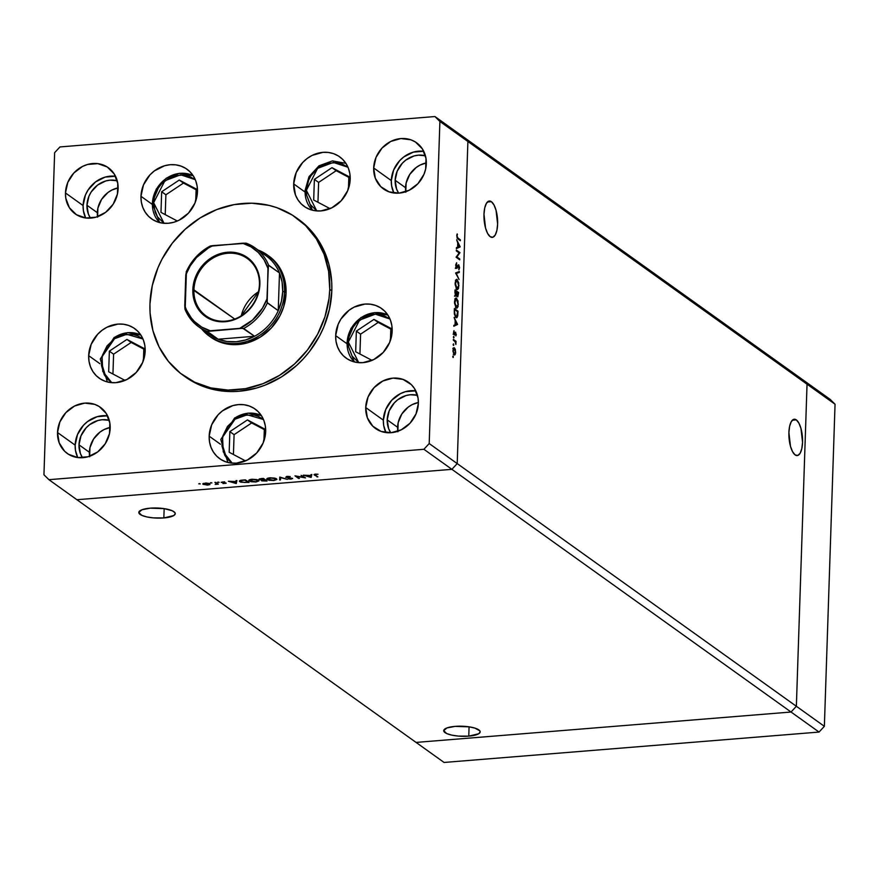 <?xml version="1.0" encoding="UTF-8"?>
<svg xmlns="http://www.w3.org/2000/svg" width="879" height="879" viewBox="0 0 879 879"><rect width="100%" height="100%" fill="white"/><g stroke="black" fill="none" stroke-linecap="round" stroke-linejoin="round"><path stroke-width="1.32" d="M316.759 210.916L306.364 190.325A2.219 0.615 -178.1 0 0 304.98 190.831A2.219 0.615 -178.1 0 0 305.134 191.084L312.375 210.202A29.095 25.832 125.6 0 1 305.134 191.084A2.219 0.615 1.9 0 1 304.98 190.831A2.219 0.615 1.9 0 1 306.364 190.325L308.584 180.283L311.034 175.635L318.143 167.955L322.538 165.219L327.252 163.373L336.976 162.582L341.601 163.67L347.996 167.263L333.339 162.417L317.616 168.361L306.364 190.325L306.672 195.314L310.089 204.324L316.759 210.916M348.458 188.655L348.853 176.591L331.965 167.669L314.374 179.382L313.693 200.016L330.043 208.642L313.693 200.016L314.374 179.382L318.616 182.414L317.956 202.258L318.616 182.414L314.374 179.382L331.965 167.669L336.196 170.702L318.616 182.414L336.196 170.702L331.965 167.669L348.853 176.591L348.458 188.655M348.831 177.371L336.196 170.702L348.831 177.371M348.337 342.052L359.588 320.099L375.311 314.155L389.968 319L383.574 315.407L378.948 314.319L374.102 314.221L364.51 316.956L356.237 323.208L353.017 327.373L348.985 336.976L348.337 342.052A2.219 0.615 -178.1 0 0 346.952 342.568A2.219 0.615 1.9 0 1 348.337 342.052L348.644 347.051L352.061 356.061L358.742 362.653L348.337 342.052M347.117 342.821A2.219 0.615 1.9 0 1 346.952 342.568A2.219 0.615 -178.1 0 0 347.117 342.821A29.095 25.832 125.6 0 1 387.881 315.078L374.443 312.627L360.972 317.55L350.952 328.482L346.952 342.579L354.336 361.939A29.095 25.832 125.6 0 1 347.117 342.821L354.347 361.939M356.358 331.119L355.665 351.754L372.015 360.379L355.665 351.754L356.358 331.119L360.588 334.152L359.929 353.995L360.588 334.152L356.358 331.119L373.938 319.407L356.358 331.119M390.43 340.393L390.836 328.328L373.938 319.407L390.836 328.328L390.43 340.393M390.803 329.109L373.938 319.407L378.168 322.439L360.588 334.152L378.168 322.439L390.803 329.109M235.034 419.206L247.23 414.767L263.469 419.514L258.536 416.503L254.031 415.086L244.351 415.218L235.034 419.206L234.638 417.954L235.034 419.206L227.507 426.436L222.914 435.819L221.937 445.928L224.749 455.212L227.452 459.102L232.232 463.167L223.255 451.894L222.552 437.204L235.034 419.206M234.902 418.03L234.902 418.03A29.095 25.832 125.6 0 1 261.382 415.602L248.032 413.141L234.638 417.954L220.794 439.522L227.837 462.453M247.438 419.92L229.858 431.633L229.177 452.267L245.516 460.893L229.177 452.267L229.858 431.633L234.089 434.666L233.429 454.509L234.089 434.666L229.858 431.633L247.438 419.92L251.669 422.953L234.089 434.666L251.669 422.953L247.438 419.92L264.337 428.842L247.438 419.92M263.931 440.906L264.337 428.842L263.931 440.906M264.304 429.622L251.669 422.953L264.304 429.622M114.545 338.701L126.741 334.273L142.98 339.019L138.047 336.009L133.531 334.591L123.851 334.723L114.545 338.701L114.138 337.459L114.545 338.701L107.018 345.941L102.414 355.325L101.448 365.433L104.249 374.718L106.963 378.596L111.743 382.673L102.766 371.399L102.063 356.709L114.545 338.701M114.402 337.536L114.402 337.536A29.095 25.832 125.6 0 1 140.893 335.108M126.939 339.426L109.359 351.139L108.677 371.773L125.027 380.398L108.677 371.773L109.359 351.139L113.589 354.171L112.941 374.014L113.589 354.171L109.359 351.139L126.939 339.426L131.18 342.458L113.589 354.171L131.18 342.458L126.939 339.426L143.837 348.348L126.939 339.426M143.442 360.412L143.837 348.348L143.442 360.412M143.815 349.128L131.18 342.458L143.815 349.128M153.638 202.697L164.889 180.744L180.613 174.789L195.281 179.646L188.875 176.053L184.249 174.965L174.536 175.745L169.812 177.602L161.538 183.854L158.319 188.018L154.286 197.621L153.638 202.697A2.219 0.615 -178.1 0 0 152.254 203.214A2.219 0.615 1.9 0 1 153.638 202.697L155.209 212.432L157.363 216.706L164.043 223.299L153.638 202.697M152.419 203.456L159.659 222.574A29.095 25.832 125.6 0 1 152.419 203.456A2.219 0.615 1.9 0 1 152.254 203.214A2.219 0.615 -178.1 0 0 152.419 203.456A29.095 25.832 125.6 0 1 193.182 175.723M161.659 191.765L160.978 212.388L177.316 221.014L160.978 212.388L161.659 191.765L165.889 194.786L165.23 214.641L165.889 194.786L161.659 191.765L179.239 180.052L161.659 191.765M195.731 201.027L196.138 188.963L179.239 180.052L196.138 188.963L195.731 201.027M196.105 189.754L179.239 180.052L183.469 183.074L165.889 194.786L183.469 183.074L196.105 189.754M491.383 201.687L487.405 202.005L491.383 201.687L488.724 201.148L486.384 203.357L484.714 207.982L483.977 214.311L485.56 228.133L487.658 233.517L490.218 236.715A18.239 6.713 -94.6 0 1 483.966 217.003A18.239 6.713 -94.6 0 1 489.328 201.027A18.239 6.713 -94.6 0 1 491.383 201.687A18.239 6.713 -94.6 0 1 497.635 221.398A18.239 6.713 -94.6 0 1 492.273 237.374A18.239 6.713 -94.6 0 1 490.218 236.715L492.877 237.253L495.218 235.034L496.888 230.419L497.624 224.079L496.042 210.268L493.954 204.884L491.383 201.687M796.308 419.887L792.331 420.206L796.308 419.887L793.649 419.349L791.309 421.557L789.639 426.183L788.902 432.512L790.485 446.334L792.572 451.707L795.143 454.915A18.239 6.713 -94.6 0 1 788.892 435.204A18.239 6.713 -94.6 0 1 794.253 419.228A18.239 6.713 -94.6 0 1 796.308 419.887A18.239 6.713 -94.6 0 1 802.56 439.599A18.239 6.713 -94.6 0 1 797.198 455.575A18.239 6.713 -94.6 0 1 795.143 454.915L797.802 455.454L800.143 453.234L801.813 448.609L802.549 442.28L800.967 428.469L798.879 423.085L796.308 419.887M468.771 736.141L469.078 726.834L455.124 726.373A18.239 5.043 1.9 0 1 480.176 731.866A18.239 5.043 1.9 0 1 468.771 736.141L478.725 733.745L480.176 731.866L479.857 730.867L474.957 728.12L469.078 726.834L468.771 736.141A18.239 5.043 1.9 0 1 443.719 730.658L446.708 733.558L451.685 735.108L458.234 736.086L468.771 736.141M163.846 517.94L164.153 508.633L150.199 508.172A18.239 5.043 1.9 0 1 175.251 513.666A18.239 5.043 1.9 0 1 163.846 517.94L173.8 515.544L175.251 513.666L174.932 512.666L172.273 510.765L164.153 508.633L163.846 517.94A18.239 5.043 1.9 0 1 138.805 512.457L141.783 515.358L146.76 516.907L153.309 517.885L163.846 517.94M802.087 379.278L462.936 136.586L802.087 379.278L807.043 384.189L802.087 379.278L807.043 384.189L467.892 141.497L462.936 136.586L434.929 116.544L462.936 136.586L467.892 141.497L807.043 384.189L796.363 706.276L807.043 384.189L796.363 706.276L457.212 463.585L467.892 141.497L439.896 121.456L429.205 443.554L457.212 463.585L467.892 141.497L462.936 136.586L467.892 141.497L457.212 463.585L796.363 706.276L791.045 712.023L416.064 742.414L76.912 499.722L451.894 469.331L791.045 712.023L796.363 706.276L791.045 712.023L451.894 469.331L457.212 463.585L467.892 141.497L439.896 121.456L434.929 116.544L59.948 146.936L434.929 116.544L439.896 121.456L429.205 443.554L423.898 449.29L48.905 479.681L76.912 499.722L451.894 469.331L457.212 463.585L429.205 443.554L423.898 449.29L451.894 469.331L423.898 449.29L48.905 479.681L43.95 474.781L54.63 152.682L43.95 474.781L48.905 479.681L76.912 499.722L451.894 469.331L457.212 463.585L451.894 469.331L76.912 499.722L416.064 742.414L791.045 712.023L416.064 742.414L444.071 762.456L416.064 742.414L791.045 712.023L819.052 732.064L444.071 762.456L819.052 732.064L824.37 726.318L819.052 732.064L791.045 712.023L796.363 706.276L824.37 726.318L796.363 706.276L807.043 384.189L835.05 404.219L824.37 726.318L835.05 404.219L807.043 384.189L802.087 379.278L830.095 399.319L835.05 404.219L830.095 399.319L802.087 379.278M150.199 508.172L141.958 509.754L138.805 512.457A18.239 5.043 1.9 0 1 150.199 508.172M455.124 726.373L446.884 727.955L443.719 730.658A18.239 5.043 1.9 0 1 455.124 726.373M268.095 255.514L276.588 263.337L281.368 270.743L284.554 279.137L286.082 292.883A49.883 44.291 125.6 0 1 259.085 337.822A49.883 44.291 125.6 0 1 210.817 337.195M298.289 219.179L307.672 227.079L313.374 233.374L322.659 247.768L328.845 264.096L331.691 281.73L331.812 290.828A96.998 86.109 -54.4 0 0 298.366 219.234L296.289 217.75A96.998 86.109 125.6 0 1 329.746 289.345L331.812 290.828L329.482 309.144L323.791 327.032L319.747 335.613L309.452 351.589L303.299 358.841L296.564 365.51L281.577 376.849L265.062 385.156L256.426 388.068L238.835 391.287L230.034 391.551L212.872 389.386L204.664 386.98L196.819 383.716L185.392 376.937M183.403 375.509L185.48 376.992A96.998 86.109 -54.4 0 0 279.335 378.201A96.998 86.109 -54.4 0 0 331.812 290.828L329.746 289.345A96.998 86.109 125.6 0 1 277.259 376.717A96.998 86.109 125.6 0 1 183.403 375.509A96.998 86.109 125.6 0 1 149.957 303.914A96.998 86.109 125.6 0 1 202.434 216.542A96.998 86.109 125.6 0 1 296.289 217.75M140.97 196.292L152.243 204.357L140.97 196.292L143.486 184.909L149.924 174.91L154.33 170.922L164.659 165.724L170.196 164.714L175.679 164.834L180.931 166.076L185.722 168.383L189.886 171.68L193.248 175.833L195.698 180.678L197.116 186.04L197.467 191.71A30.479 27.062 125.6 0 1 180.975 219.168A30.479 27.062 125.6 0 1 151.485 218.794A30.479 27.062 125.6 0 1 140.97 196.292A30.479 27.062 125.6 0 1 157.462 168.834A30.479 27.062 125.6 0 1 186.963 169.207A30.479 27.062 125.6 0 1 197.467 191.71L194.951 203.093L188.513 213.092L179.129 220.179L173.778 222.277L168.252 223.277L162.758 223.167L157.506 221.926L152.715 219.618L148.551 216.322L145.189 212.169L142.75 207.323L141.321 201.961L140.97 196.292M293.685 183.909L304.958 191.974L293.685 183.909L296.212 172.537L302.651 162.538L307.057 158.55L312.023 155.44L322.912 152.342L328.405 152.452L333.646 153.693L338.448 156.001L342.601 159.297L345.974 163.45L348.414 168.296L349.842 173.668L350.194 179.327A30.479 27.062 125.6 0 1 333.701 206.796A30.479 27.062 125.6 0 1 304.2 206.411A30.479 27.062 125.6 0 1 293.685 183.909A30.479 27.062 125.6 0 1 310.177 156.451A30.479 27.062 125.6 0 1 339.679 156.836A30.479 27.062 125.6 0 1 350.194 179.327L347.666 190.71L341.228 200.709L331.855 207.796L320.967 210.905L315.473 210.784L310.232 209.554L305.442 207.235L301.277 203.95L297.915 199.797L295.465 194.94L293.685 183.909M335.668 335.646L346.941 343.711L335.668 335.646L338.184 324.263L340.964 318.989L349.029 310.287L354.006 307.178L364.884 304.079L370.378 304.189L375.63 305.431L380.42 307.738L384.584 311.034L387.947 315.187L390.386 320.033L391.814 325.395L392.166 331.064A30.479 27.062 125.6 0 1 375.674 358.533A30.479 27.062 125.6 0 1 346.172 358.149A30.479 27.062 125.6 0 1 335.668 335.646A30.479 27.062 125.6 0 1 352.16 308.188A30.479 27.062 125.6 0 1 381.662 308.562A30.479 27.062 125.6 0 1 392.166 331.064L389.65 342.447L383.211 352.446L373.828 359.533L362.95 362.642L357.456 362.522L352.204 361.291L347.414 358.973L343.249 355.687L339.887 351.534L337.448 346.678L336.02 341.316L335.668 335.646M209.169 436.16L220.442 444.236L209.169 436.16L211.685 424.788L218.124 414.789L222.53 410.801L232.858 405.604L238.385 404.593L243.879 404.714L249.131 405.944L253.921 408.252L258.085 411.548L261.448 415.701L263.887 420.558L265.315 425.919L265.667 431.589A30.479 27.062 125.6 0 1 249.175 459.047A30.479 27.062 125.6 0 1 219.673 458.662A30.479 27.062 125.6 0 1 209.169 436.16A30.479 27.062 125.6 0 1 225.661 408.702A30.479 27.062 125.6 0 1 255.163 409.087A30.479 27.062 125.6 0 1 265.667 431.589L263.151 442.961L256.712 452.96L247.329 460.047L236.451 463.156L230.957 463.035L225.705 461.805L220.915 459.497L216.75 456.201L213.388 452.048L210.949 447.191L209.521 441.829L209.169 436.16M88.669 355.665L99.942 363.73L88.669 355.665L91.196 344.293L97.635 334.295L102.041 330.306L107.007 327.197L117.896 324.098L123.39 324.208L128.631 325.45L133.432 327.757L137.585 331.053L140.959 335.207L143.398 340.052L144.826 345.425L145.178 351.084A30.479 27.062 125.6 0 1 128.686 378.552A30.479 27.062 125.6 0 1 99.184 378.168A30.479 27.062 125.6 0 1 88.669 355.665A30.479 27.062 125.6 0 1 105.161 328.208A30.479 27.062 125.6 0 1 134.663 328.592A30.479 27.062 125.6 0 1 145.178 351.084L142.651 362.467L136.212 372.465L126.84 379.552L115.951 382.662L110.457 382.541L105.216 381.31L100.415 378.992L96.261 375.707L92.888 371.553L90.449 366.697L89.021 361.335L88.669 355.665M107.59 415.844A28.403 25.216 -54.4 0 0 75.154 445.148A28.403 25.216 -54.4 0 0 77.737 457.563L75.484 450.422L75.154 445.148L57.52 432.523L75.154 445.148L77.506 434.545L83.505 425.227L87.603 421.513L97.228 416.668L107.502 415.833M110.172 428.26A28.403 25.216 125.6 0 1 94.8 453.85A28.403 25.216 125.6 0 1 67.309 453.498A28.403 25.216 125.6 0 1 57.52 432.523L59.871 421.92L65.87 412.614L74.605 405.999L84.747 403.109L94.756 404.373L99.228 406.527L106.238 413.46L109.842 422.975L109.49 433.622L105.227 443.774L97.723 451.894L88.098 456.739L77.824 457.574L68.463 454.267L64.585 451.191L59.179 442.807L57.52 432.523A28.403 25.216 125.6 0 1 72.891 406.944A28.403 25.216 125.6 0 1 100.371 407.296A28.403 25.216 125.6 0 1 110.172 428.26M423.744 151.287A28.403 25.216 -54.4 0 0 391.309 180.591A28.403 25.216 -54.4 0 0 393.891 193.006L391.638 185.865L391.309 180.591L373.674 167.966L391.309 180.591L393.649 169.988L399.659 160.67L403.758 156.956L413.383 152.111L423.656 151.276M426.326 163.703A28.403 25.216 125.6 0 1 410.954 189.293A28.403 25.216 125.6 0 1 383.464 188.941A28.403 25.216 125.6 0 1 373.674 167.966L376.025 157.363L382.024 148.057L390.759 141.442L400.901 138.552L410.911 139.816L415.382 141.969L422.392 148.903L425.996 158.418L425.645 169.065L423.975 174.306L417.975 183.623L409.24 190.227L399.088 193.127L389.089 191.864L380.739 186.634L375.333 178.25L373.674 167.966A28.403 25.216 125.6 0 1 389.045 142.387A28.403 25.216 125.6 0 1 416.525 142.739A28.403 25.216 125.6 0 1 426.326 163.703M115.446 176.261L105.172 177.097L95.547 181.931L88.043 190.051L85.45 194.962L83.098 205.565A28.403 25.216 -54.4 0 0 85.681 217.981L83.428 210.85L83.098 205.565L65.464 192.951L83.098 205.565A28.403 25.216 -54.4 0 1 115.534 176.272M118.116 188.688A28.403 25.216 125.6 0 1 102.744 214.267A28.403 25.216 125.6 0 1 75.264 213.916A28.403 25.216 125.6 0 1 65.464 192.951L67.815 182.349L73.814 173.031L82.549 166.428L87.548 164.472L97.811 163.637L107.172 166.944L114.182 173.888L117.786 183.403L117.434 194.05L113.182 204.203L105.667 212.322L96.042 217.168L85.768 217.992L76.418 214.696L69.397 207.752L65.793 198.236L65.464 192.951A28.403 25.216 125.6 0 1 80.835 167.362A28.403 25.216 125.6 0 1 108.326 167.713A28.403 25.216 125.6 0 1 118.116 188.688M415.701 390.847L405.439 391.682L400.439 393.638L391.704 400.242L385.705 409.559L383.354 420.162A28.403 25.216 -54.4 0 0 385.947 432.578L383.683 425.447L383.354 420.162L365.73 407.548L383.354 420.162A28.403 25.216 -54.4 0 1 415.789 390.858M418.382 403.274A28.403 25.216 125.6 0 1 403.011 428.864A28.403 25.216 125.6 0 1 375.52 428.512A28.403 25.216 125.6 0 1 365.73 407.548L368.07 396.945L374.08 387.628L382.815 381.025L392.957 378.124L402.967 379.387L411.306 384.606L414.448 388.474L418.052 398L418.382 403.274L416.031 413.877L410.032 423.195L401.285 429.798L391.144 432.699L381.145 431.435L372.795 426.216L367.378 417.822L365.73 407.548A28.403 25.216 125.6 0 1 381.09 381.958A28.403 25.216 125.6 0 1 408.581 382.31A28.403 25.216 125.6 0 1 418.382 403.274M397.857 431.776L398.165 422.689L401.802 414.02L408.208 407.098L412.163 404.626L418.393 402.494A24.249 21.525 -54.4 0 0 397.583 427.271L387.21 419.854L388.628 428.622L390.726 432.732A24.249 21.525 125.6 0 1 387.21 419.854L397.583 427.271A24.249 21.525 -54.4 0 0 397.791 431.281M97.602 217.19L97.91 208.103L101.535 199.434L107.952 192.501L111.908 190.04L118.138 187.897A24.249 21.525 -54.4 0 0 97.327 212.674L86.955 205.257L88.361 214.036L90.471 218.135A24.249 21.525 125.6 0 1 86.955 205.257L97.327 212.674A24.249 21.525 -54.4 0 0 97.525 216.695M426.337 162.923A24.249 21.525 -54.4 0 0 405.527 187.699L395.154 180.272L396.572 189.051L398.67 193.149A24.249 21.525 125.6 0 1 395.154 180.272L405.527 187.699A24.249 21.525 -54.4 0 0 405.735 191.71M89.658 456.761L89.955 447.675L93.592 439.006L100.008 432.072L103.964 429.611L110.183 427.469A24.249 21.525 -54.4 0 0 89.372 452.256L79 444.829L80.418 453.608L82.516 457.706A24.249 21.525 125.6 0 1 79 444.829L89.372 452.256A24.249 21.525 -54.4 0 0 89.581 456.267M459.157 252.921L456.3 250.889L456.333 250.054L459.959 252.647L456.893 256.932L459.75 258.975L459.728 259.81L456.091 257.217L459.157 252.921L456.091 257.217L459.728 259.81L459.75 258.975L456.893 256.932L459.959 252.647L456.333 250.054L456.3 250.889L459.157 252.921M456.63 268.359L457.893 266.985L458.278 266.018L457.717 266.062L458.772 265.733L458.86 269.831L459.552 267.787L458.783 264.887L457.036 267.447L456.124 267.579L455.74 265.293L456.63 262.733L455.74 264.997L456.344 268.04L455.751 264.766L456.63 262.733L456.52 267.359L458.629 264.81L459.563 267.568L458.86 269.831L459.179 266.908L458.508 265.722L456.882 268.447M455.575 272.984L459.332 271.523L459.31 272.413L456.344 273.468L459.069 279.522L455.575 272.984L459.069 279.522L456.344 273.468L459.31 272.413L459.332 271.523L455.575 272.984M456.893 289.334L458.959 285.741L457.201 279.522L455.135 283.082L455.805 280.005L456.816 279.346L458.728 282.796L458.563 288.29L457.64 289.51L456.52 288.982L455.168 284.565L455.135 283.082L457.487 289.543M456.267 307.969L458.344 304.376L456.575 298.157L454.52 301.717L455.179 298.64L456.201 297.981L458.003 300.959L458.058 306.573L457.025 308.144L456.08 307.815L454.553 303.2L454.52 301.717L456.871 308.166M454.102 317.418L457.585 324.439L453.806 326.252L453.839 325.351L455.047 324.801L455.179 320.582L454.102 317.418L455.179 320.582L455.047 324.801L453.839 325.351L453.806 326.252L457.585 324.439L453.817 325.768L457.585 324.439L454.102 317.418M452.751 356.5L453.19 356.083L453.256 357.423L453.081 355.94M454.432 347.864L452.96 350.413L454.201 354.907L455.179 354.655L454.014 354.742L455.179 354.655L455.344 349.468L454.432 347.864L453.63 347.93L455.256 349.183L455.652 353.083L454.465 355.039L452.971 351.479L454.014 347.721M453.157 344.436L453.597 344.019L453.652 345.359L453.476 343.876M453.344 340.228L453.366 339.393L456.025 341.294L455.871 344.491L455.333 341.986L453.344 340.228L455.135 341.667L455.871 344.491L456.025 341.294L453.366 339.393L453.344 340.228M453.399 336.91L453.85 336.492L453.905 337.833L453.729 336.349M455.652 332.229L455.86 335.921L455.707 333.141L454.476 334.965L453.586 333.152L453.982 330.658L454.223 334.009L455.652 332.229L454.267 334.042L453.982 330.658L453.553 332.35L454.256 334.888L455.641 333.075L455.86 335.921L456.3 334.449L455.223 332.262M455.904 317.484L457.728 315.924L458.025 311.177L456.948 311.265L458.025 311.177L454.388 308.573L454.289 311.463L455.904 317.484L454.421 314.341L454.388 308.573L458.025 311.177L457.728 315.924L456.981 317.561L455.904 317.484L456.586 317.726M455.86 296.179L456.849 295.047L457.585 296.673L458.64 292.542L457.563 292.63L458.64 292.542L455.003 289.949L454.926 292.465L455.003 289.949L458.64 292.542L457.783 296.772L456.849 295.047L456.322 296.234L455.641 295.97L454.926 292.465L456.168 296.278M456.673 239.78L460.156 246.911L456.377 248.614L456.41 247.702L457.618 247.164L457.761 242.934L456.673 239.78L457.761 242.934L457.618 247.164L456.41 247.702L456.377 248.614L460.156 246.911L456.399 248.131L460.156 246.79L456.673 239.78M457.08 236.176L457.443 237.682L460.387 239.868L460.354 240.703L457.058 238.022L457.201 233.913L456.706 235.869L457.904 238.945L460.354 240.703L460.387 239.868L457.146 238.209L457.97 238.143L457.08 236.176M303.947 477.396L301.101 475.352L305.529 477.89L296.564 476.341L299.42 478.385L298.618 478.451L294.992 475.847L303.947 477.396L294.992 475.847L298.618 478.451L299.42 478.385L296.564 476.341L305.529 477.89L301.101 475.352L303.947 477.396M286.543 477.242L287.708 476.374L290.279 476.605L287.323 476.396L285.741 477.308L286.851 476.451L290.07 476.561L286.488 477.198L292.619 478.605L288.07 478.89L291.652 478.418L285.741 477.308L291.652 478.418L288.07 478.89L291.081 479.132L292.443 478.352L287.224 477.473L286.455 476.517M279.775 477.088L287.323 479.363L280.599 477.627L280.467 479.923L279.599 479.989L279.775 477.088L279.599 479.989L280.467 479.923L280.599 477.627L287.323 479.363L279.775 477.088M269.875 477.813L274.655 478.088L276.874 479.473L273.995 480.516L268.93 480.264L266.678 479.011L268.567 477.978L269.875 477.813L267.073 479.56L273.765 480.538L276.5 478.78L269.875 477.813M251.888 479.264L256.668 479.549L258.898 480.923L256.009 481.978L250.954 481.725L248.702 480.461L250.592 479.44L251.888 479.264L249.087 481.022L255.778 481.989L258.525 480.242L251.888 479.264M236.901 480.56L236.154 483.516L228.375 481.252L235.825 481.571L236.022 480.626L236.901 480.56L236.022 480.626L235.825 481.571L228.375 481.252L236.154 483.516L235.99 480.78L236.264 483.505L236.901 480.56M199.225 483.571L200.28 483.9L198.786 483.857M209.872 483.802L209.762 484.637L207.125 485.098L202.796 483.955L206.51 483.054L209.872 483.802L205.104 483.098L203.071 484.351L207.851 485.065L209.916 484.549L209.872 483.802L209.916 484.549M210.872 482.626L211.916 482.956L210.422 482.912M214.894 482.34L218.355 484.175L215.19 484.395L216.575 483.725L214.894 482.34L216.553 483.648L215.19 484.395L218.355 484.175L214.894 482.34M218.014 482.055L219.113 482.34L217.563 482.329M226.002 483.032L222.98 483.538L225.2 483.109L221.134 482.285L224.65 481.802L222.046 482.329L226.002 483.032L222.046 482.329L224.65 481.802L221.255 482.395L225.2 483.109L222.98 483.538L226.156 483.252M239.824 481.725L239.473 480.923L240.231 480.461L245.428 479.868L249.065 482.461L240.703 482.186L249.065 482.461L245.428 479.868L242.648 480.088C239.769 480.33 238.824 480.879 239.824 481.725L239.857 480.604L239.824 481.725L239.396 481.143M260.975 478.605L263.414 478.407L267.04 481.011L261.788 480.879L261.799 480.099L258.975 479.418L260.975 478.605L259.14 479.571L261.799 480.099L261.535 480.736L267.04 481.011L263.414 478.407L260.975 478.605M311.814 474.484L311.067 477.44L303.288 475.176L310.726 475.506L311.814 474.484L310.726 475.506L303.288 475.176L311.067 477.44L310.902 474.704L311.177 477.429L311.814 474.484M315.759 474.385L315.001 474.781L317.868 476.89L314.034 474.561L318.022 474.242L315.429 474.122L314.605 475.198L317.868 476.89L315.451 475.154L315.77 474.1L315.451 475.154M79 444.829A24.249 21.525 125.6 0 1 109.271 420.327L102.25 419.722L97.855 420.525L89.636 424.656L86.131 427.831L81.011 435.775L79 444.829M395.154 180.272A24.249 21.525 125.6 0 1 425.425 155.77L418.404 155.165L414.009 155.968L405.79 160.099L402.285 163.274L397.165 171.218L395.154 180.272M86.955 205.257A24.249 21.525 125.6 0 1 117.215 180.755L110.194 180.14L105.799 180.942L97.58 185.084L91.163 192.007L88.955 196.204L86.955 205.257M387.21 419.854A24.249 21.525 125.6 0 1 417.481 395.341L410.46 394.737L406.054 395.539L397.835 399.67L394.341 402.846L389.21 410.801L387.21 419.854M405.812 192.204L406.109 183.118L409.746 174.449L416.163 167.526L420.118 165.054L426.337 162.912M59.948 146.936L54.63 152.682L59.948 146.936M149.957 303.914L150.078 313.012L152.924 330.647L159.11 346.974L168.394 361.368L180.426 373.278L194.742 382.233L210.795 387.903L227.958 390.067L245.582 388.639L262.986 383.673L279.5 375.366L294.487 364.027L307.375 350.106L317.671 334.119L324.977 316.704L329.01 298.508L329.746 289.345L328.614 271.303L324.076 254.251L316.308 238.813L305.595 225.595L292.355 215.113L277.105 207.763L268.897 205.356L251.735 203.192L234.111 204.62L216.706 209.587L200.192 217.904L185.205 229.232L172.317 243.153L162.022 259.14L157.978 267.71L152.287 285.598L149.957 303.914M260.206 252.295A48.499 43.06 125.6 0 1 279.489 272.94A48.499 43.06 125.6 0 1 282.719 291.498L284.521 291.773A49.883 44.291 -54.4 0 0 258.085 250.043A49.883 44.291 125.6 0 1 267.326 254.954L268.875 256.064A49.883 44.291 125.6 0 1 286.082 292.883L283.631 306.958L279.874 315.913L271.413 327.867L260.239 337.118L247.307 342.898L233.737 344.678L220.684 342.338L210.773 337.162M203.873 484.285L207.521 484.834L203.664 483.977L205.444 483.076L209.081 483.439L209.279 484.175L208.015 484.779L209.301 483.516M203.093 483.571L203.071 484.351L203.093 483.571M217.563 483.615L217.542 484.241L217.563 483.615M217.179 483.329L217.157 483.955L217.179 483.329M216.553 483.648L216.575 482.901L215.816 484.153M215.805 482.351L215.784 482.978L215.805 482.351M222.046 482.329L222.783 481.923M235.517 483L232.55 481.835L235.759 481.582L235.517 483L235.759 481.879L232.539 482.131L235.517 483M240.637 481.67L244.758 482.461L247.878 482.263L247.9 481.637L247.878 482.263L244.999 480.198L241.494 480.209L240.352 481.044L240.637 481.67L241.483 480.56L245.01 479.901L247.878 482.263L244.384 482.461L240.637 481.67L240.33 480.428M258.909 480.813L258.525 480.242M249.131 479.923L249.087 481.022L249.131 479.923M248.702 480.45L249.087 481.022M249.9 480.956L255.371 481.725L249.592 480.505L252.306 479.242L257.734 479.846L258.03 480.747L255.745 481.692L257.679 481.187L258.063 479.978M261.799 480.099L261.535 480.736M259.162 479.011L259.14 479.571L259.162 479.011M262.327 480.67L265.865 480.802L262.261 480.604L264.7 479.978L264.722 479.341L265.887 480.176L265.865 480.802L264.7 479.978L262.217 480.483L262.239 479.846M259.942 479.505L264.326 479.703L259.942 479.505L261.832 478.539L262.986 478.44L264.326 479.703L264.348 479.077L264.326 479.703L262.975 478.736L259.832 479.319L259.854 478.758M276.896 479.352L276.5 478.78M267.106 478.473L267.073 479.56L267.106 478.473M266.678 479L267.073 479.56M267.875 479.494L273.347 480.275L267.568 479.044L270.282 477.78L275.709 478.385L276.017 479.297L273.721 480.242L275.654 479.725L276.039 478.517M280.555 477.275L280.467 479.923L280.555 477.275M280.5 477.264L279.764 477.319L280.5 477.264M291.652 478.418L290.795 478.857M298.64 477.824L298.618 478.451L298.64 477.824M310.419 476.923L307.463 475.77L310.672 475.506L310.419 476.923L310.661 475.803L307.452 476.066L310.419 476.923M317.077 476.33L317.055 476.956L317.077 476.33M314.638 474.231L314.605 475.198L314.638 474.231M314.023 474.605L314.605 475.198M209.059 483.868L205.95 483.307L203.664 483.977L203.686 483.318M257.723 480.308L253.075 479.494L249.592 480.494L249.614 479.692M275.698 478.846L271.051 478.033L267.568 479.044L267.59 478.242M452.795 356.984L453.355 356.94L452.795 356.984M453.026 357.489L453.355 356.94M454.201 354.907L455.179 354.655M453.157 347.963L454.058 349.578M453.872 349.029L453.41 348.205M453.894 354.753L454.256 353.819M453.267 354.292L454.828 354.039L455.366 352.402L453.608 354.127L454.234 354.072L452.949 350.666L454.41 348.699L455.377 352.138L454.981 349.567L454.003 348.611L453.278 351.182L454.234 354.072M452.806 348.699L454.41 348.699M453.19 344.92L453.762 344.876L453.19 344.92M453.432 345.436L453.762 344.876M454.882 341.382L456.025 341.294L454.882 341.382M453.443 337.393L454.003 337.349L453.443 337.393M453.674 337.91L454.003 337.349M455.432 333.086L454.839 333.141M453.553 333.262L453.949 332.35M456.871 323.977L455.047 324.659L455.157 321.329L456.871 323.977L455.542 321.296L455.432 324.626L456.871 323.977M456.223 316.847L455.882 317.473M455.827 317.539L456.311 316.583M454.74 309.683L457.618 311.748L457.399 315.187L455.223 316.715L455.937 316.649L454.322 313.506L454.355 309.716L454.992 315.078L456.608 316.792L457.618 311.748L454.74 309.683M455.168 316.934L455.937 316.649M456.575 298.157L455.992 297.959M456.542 307.309L456.19 307.903M455.74 308.243L456.662 307.024M455.487 307.397L457.19 307.068L457.915 304.914L455.608 307.189L456.3 307.134L454.52 301.98L456.553 298.992L457.97 304.145L456.553 298.992M455.564 295.146L454.575 296.278M457.047 296.377L457.223 295.498M458.234 293.114L457.058 295.882L456.695 292.311L458.234 293.114L457.08 292.278L457.596 295.838L458.234 293.114M456.487 295.992L457.596 295.838M456.706 292.015L456.586 294.278L455.322 295.388L455.882 295.344L454.97 291.081L456.706 292.015L455.355 291.048L455.882 295.344L456.706 292.015M454.784 295.509L455.882 295.344M457.201 279.522L456.608 279.324M457.168 288.675L456.816 289.268M456.355 289.609L457.278 288.389M456.102 288.762L457.805 288.433L458.53 286.279L456.223 288.554L456.915 288.499L455.135 283.346L457.168 280.368L458.585 285.51L457.168 280.368M458.036 271.985L459.31 272.413L455.751 273.325L458.036 271.985M458.783 264.887L458.212 265.008M458.453 265.755L457.816 265.81M456.597 267.106L455.355 268.469M456.058 268.227L456.465 267.425M458.882 252.734L459.959 252.647L458.882 252.734M459.102 252.888L459.959 252.822L459.102 252.888M456.124 256.998L456.893 256.932L456.124 256.998M458.673 259.063L459.75 258.975L458.673 259.063M459.442 246.34L457.618 247.021L457.739 243.692L459.442 246.34L458.113 243.659L458.003 246.988L459.442 246.34M459.31 239.956L460.387 239.868L459.31 239.956M456.893 234.66L457.465 234.605L456.893 234.66M454.806 298.948L456.091 298.838L454.893 302.761L456.3 307.134M455.421 280.313L456.706 280.203L455.509 283.719L456.915 288.499M193.929 289.861A35.336 31.369 -54.4 0 0 225.551 321.143A35.336 31.369 -54.4 0 0 259.426 284.554L259.876 284.269A36.171 32.105 125.6 0 1 225.211 321.725A36.171 32.105 125.6 0 1 192.842 289.696L234.726 319.055L193.929 289.861A35.336 31.369 125.6 0 1 213.048 258.03A35.336 31.369 125.6 0 1 247.241 258.47A35.336 31.369 125.6 0 1 259.426 284.554A35.336 31.369 125.6 0 1 240.308 316.374A35.336 31.369 125.6 0 1 206.115 315.935A35.336 31.369 125.6 0 1 193.929 289.861L192.842 289.696L193.721 282.873L195.841 276.204L199.137 269.941L203.478 264.337L208.697 259.613L214.597 255.932L220.959 253.438L227.518 252.24L234.034 252.383L240.253 253.844L245.944 256.591L250.878 260.503L254.877 265.425L257.767 271.182L259.459 277.544L259.876 284.269L259.008 291.092L256.888 297.761L253.591 304.024L249.251 309.628L244.032 314.352L238.121 318.033L231.77 320.527L225.211 321.725L218.695 321.582L212.476 320.121L206.785 317.374L201.851 313.462L197.852 308.54L194.962 302.783L193.27 296.421L192.842 289.696A36.171 32.105 125.6 0 1 227.518 252.24A36.171 32.105 125.6 0 1 259.876 284.269L259.426 284.554A35.336 31.369 -54.4 0 0 227.804 253.262A35.336 31.369 -54.4 0 0 193.929 289.861M267.326 254.954A49.883 44.291 125.6 0 1 284.521 291.773L286.082 292.883L284.521 291.773A49.883 44.291 125.6 0 1 257.536 336.701A49.883 44.291 125.6 0 1 209.257 336.086A49.883 44.291 125.6 0 1 201.643 328.922A49.883 44.291 -54.4 0 0 252.438 339.338A49.883 44.291 -54.4 0 0 284.521 291.773L282.719 291.498L282.071 281.939L279.489 272.94L278.236 310.683L281.423 301.222L282.719 291.498A48.499 43.06 125.6 0 1 278.236 310.683A48.499 43.06 125.6 0 1 254.569 336.261L218.157 339.217L226.958 341.481L236.231 341.733L245.571 339.964L254.569 336.261A48.499 43.06 125.6 0 1 218.157 339.217A48.499 43.06 125.6 0 1 204.444 330.207M246.505 243.285L246.505 243.285A48.499 43.06 125.6 0 1 255.108 247.911A48.499 43.06 -54.4 0 0 246.505 243.285L213.026 245.593L208.532 247.889L196.555 257.481L190.293 265.744L185.777 275.017L184.766 305.606L186.48 310.045L191.347 318.033L194.424 321.483L201.72 327.098L210.202 330.768L239.703 328.372L252.482 320.099L262.436 308.221L266.952 298.948L268.414 265.227L279.489 272.94L278.236 310.683L267.183 302.563L267.963 268.359L264.041 259.766L258.305 252.482L251.009 246.867L242.527 243.197L210.092 246.241A48.499 43.06 125.6 0 0 186.414 271.82L185.161 309.551A48.499 43.06 -54.4 0 0 198.61 326.757A48.499 43.06 -54.4 0 0 207.268 331.416L242.791 328.306L254.569 336.261L218.157 339.217L207.268 331.416A48.499 43.06 125.6 0 1 198.665 326.79A48.499 43.06 125.6 0 1 185.161 309.551L185.161 309.551M254.569 336.261A48.499 43.06 -54.4 0 0 278.236 310.683L267.348 302.892A48.499 43.06 125.6 0 1 243.681 328.471L254.569 336.261M185.04 309.364C187.996 316.55 192.534 322.362 198.665 326.79L209.554 334.591A48.499 43.06 -54.4 0 0 218.157 339.217L207.268 331.416L210.202 330.768A47.114 41.829 125.6 0 1 184.766 305.606L184.986 309.221M279.489 272.94A48.499 43.06 -54.4 0 0 265.996 255.701L255.108 247.911A48.499 43.06 125.6 0 1 268.6 265.15L279.489 272.94M267.348 302.892L266.952 298.948A47.114 41.829 125.6 0 1 239.703 328.372L243.681 328.471A48.499 43.06 -54.4 0 0 267.348 302.892M246.12 243.175L242.527 243.197A47.114 41.829 125.6 0 1 267.963 268.359L268.6 265.15A48.499 43.06 -54.4 0 0 255.152 247.944L246.417 243.241M186.414 271.82L185.777 275.017A47.114 41.829 125.6 0 1 213.026 245.593L210.378 245.977M241.275 315.792L258.437 291.795A35.336 31.369 -54.4 0 0 241.275 315.792M345.897 163.34L332.46 160.89L319 165.812L308.968 176.745L304.98 190.842L312.364 210.202M140.882 335.097L127.543 332.636L114.149 337.459L100.294 359.028L107.348 381.958M193.182 175.712L179.745 173.273L166.274 178.184L156.253 189.117L152.254 203.225L159.648 222.574M216.586 483.78L216.608 482.934M455.542 333.042L454.256 333.141M454.388 334.086L453.103 334.196M456.816 267.579L455.531 267.688M458.607 265.689L457.322 265.788M186.172 272.007C191.336 260.569 199.324 251.921 210.158 246.065"/></g></svg>
